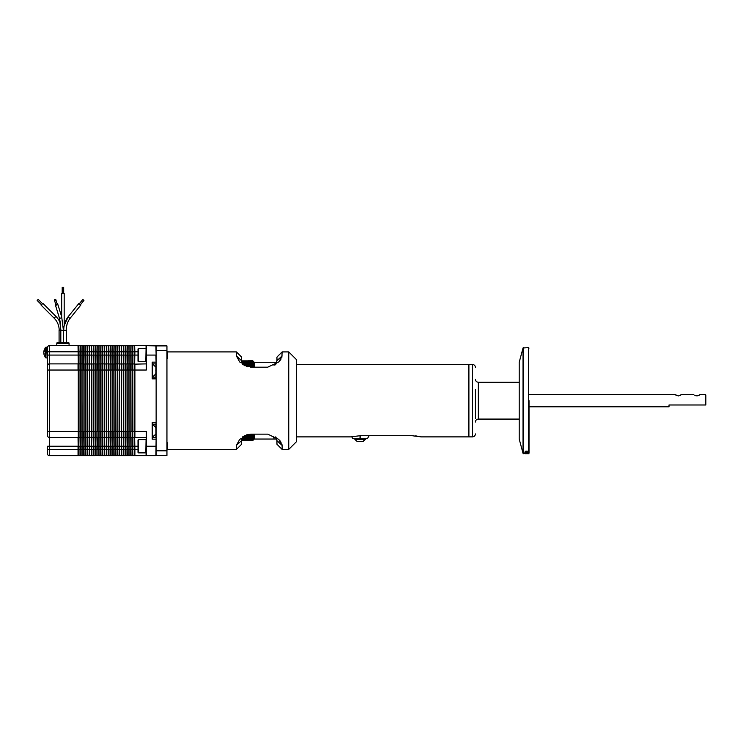 <?xml version="1.0" encoding="UTF-8"?>
<svg xmlns="http://www.w3.org/2000/svg" width="743" height="743" viewBox="0 0 743 743"><rect width="100%" height="100%" fill="white"/><g stroke="black" fill="none" stroke-linecap="round" stroke-linejoin="round"><path stroke-width="1.11" d="M475.39 418.513L475.39 389.434M358.154 441.63L362.584 441.63A6.297 5.117 -97.7 0 0 364.534 439.466L365.352 439.466L365.352 438.732M155.789 370.506C155.789 366.132 155.789 366.132 155.789 370.506C155.789 374.881 155.789 374.881 155.789 370.506M155.789 372.856L155.789 373.896L152.742 376.942L152.742 364.07L155.789 367.116M152.742 376.905L152.204 376.942M155.789 430.819C155.789 426.454 155.789 426.454 155.789 430.819C155.789 435.194 155.789 435.194 155.789 430.819M152.742 437.218L152.742 424.383L155.789 427.596M529.025 400.663L529.025 453.221L529.025 400.663M45.964 347.167L45.964 357.922L45.397 357.643L45.397 347.436L46.883 347.167L47.589 347.873L47.589 435.714A1.718 1.718 0 0 0 49.307 437.432L78.043 437.432L78.284 455.524M47.598 352.544L47.589 348.671M69.071 343.322A0.734 0.734 0 0 0 68.337 342.579L57.536 342.579A0.734 0.734 0 0 0 56.793 343.322L69.071 343.322L69.071 345.653M63.675 293.466L63.675 287.327L62.198 287.327L62.198 293.466M66.211 330.301C66.276 325.527 67.641 321.45 70.297 318.069L80.838 305.039L70.297 318.069A1.254 0.52 -141 0 1 70.046 318.162A1.254 0.52 -141 0 1 68.783 317.484A1.254 0.52 -141 0 1 68.356 316.49L78.888 303.469A1.254 0.52 -141 0 1 79.557 303.469L82.807 299.448L79.287 303.794L80.439 304.723L83.95 300.376L80.699 304.389A1.254 0.52 -141 0 1 80.838 305.039A1.254 0.52 -141 0 1 79.538 304.658A1.254 0.52 -141 0 1 78.888 303.469L68.356 316.49L64.186 325.545L64.186 293.466L61.688 293.466L61.688 316.88A1.254 0.845 162.8 0 1 59.301 317.651L60.508 323.614A19.671 19.671 0 0 0 55.92 316.397L54.146 318.162A17.163 17.163 0 0 1 59.18 330.301M83.95 300.376L82.807 299.448L83.95 300.376M54.425 300.135L55.762 304.472A0.734 0.492 -17.2 0 0 57.174 304.036L55.836 299.698A0.734 0.492 162.8 0 1 54.425 300.135A0.734 0.492 162.8 0 1 55.836 299.698M56.97 303.385A1.254 0.845 162.8 0 1 56.468 305.122A1.254 0.845 162.8 0 1 55.567 303.822M42.537 303.738L38.19 299.392L37.15 300.432L41.487 304.779M55.92 316.397L42.899 303.367L41.125 305.141L54.146 318.162M296.606 436.884L350.91 436.884L360.114 435.695L411.938 435.695L421.142 436.884L468.666 436.884L468.666 364.441L296.606 364.441M296.606 441.537L296.606 359.77L288.748 351.913L288.748 449.394L296.606 441.537L288.748 449.394M282.117 445.363L281.857 443.97M281.086 442.317L279.879 440.59M167.556 449.413L236.441 449.413L236.441 445.326L239.729 439.317L250.651 434.144L267.731 434.144L278.811 439.392L282.117 445.41L282.117 449.413L288.693 449.413M472.446 364.441L468.907 364.441L468.907 436.884L472.446 436.884L472.446 364.441C474.238 364.618 475.214 365.602 475.39 367.386M166.943 358.98L167.556 358.367L167.556 351.792L166.943 351.17L167.556 351.792M166.943 450.156L167.556 449.534L167.556 442.958L166.943 442.345M360.216 435.537L360.216 438.732L352.851 438.732L351.68 436.698M276.702 439.048L270.433 439.048L276.702 439.048M276.294 437.887L273.378 437.887L276.247 437.794M357.364 441.63L354.885 439.466L364.534 439.466M354.885 439.466L354.885 438.732M519.208 382.246L478.343 382.246C476.551 382.069 475.566 381.085 475.39 379.301M519.208 419.08L478.343 419.08L478.343 382.246M254.217 434.144L254.217 439.094L252.75 440.562L253.92 439.401M253.038 434.144L247.837 434.479M246.5 434.869L252.75 434.479M252.75 434.869L253.92 434.191L252.75 435.537L244.884 435.537M244.187 435.9L252.75 435.537M252.75 435.9L253.92 435.166L252.75 436.503L243.156 436.503M242.729 436.828L252.75 436.503M252.75 436.828L253.92 436.039L252.75 437.376L242.45 437.376M242.329 437.664L252.75 437.376M252.75 437.664L253.92 436.819L252.75 438.147L242.125 438.147M242.032 438.398L252.75 438.147M252.75 438.398L253.92 437.497L252.75 438.807L241.893 438.807M241.837 439.02L252.75 438.807M252.75 439.02L253.92 438.073L252.75 439.373L241.744 439.373M241.707 439.55L252.75 439.373M252.75 439.55L253.92 438.546L252.75 439.828L241.661 439.828M241.642 439.958L252.75 439.828M252.75 439.958L253.92 438.918L252.75 440.172L241.614 440.172M241.614 440.274L252.75 440.172M252.75 440.274L253.92 439.187L252.75 440.413L241.605 440.413M241.596 440.469L252.75 440.413M252.75 440.469L253.92 439.345L252.75 440.543L241.596 440.543L252.75 440.562L241.596 440.562M152.204 424.188L155.891 424.188L155.891 437.451L152.204 437.451M152.204 363.875L155.891 363.875L155.891 377.138L152.204 377.138M523.035 347.984L523.035 453.341L519.208 439.048L519.208 362.278L523.035 347.984L528.542 347.613L529.025 348.105M146.065 439.865L145.823 452.877L138.504 452.877L138.504 439.615L138.012 440.107L138.012 452.385L138.504 452.877M146.065 348.69L145.823 361.711L138.504 361.711L138.504 348.448L138.012 348.941L138.012 361.219L138.504 361.711M527.186 451.27L525.431 451.27L527.186 451.112M527.437 451.846L525.431 451.725L527.437 451.92M527.437 452.041L524.734 452.115L527.437 452.115M527.437 452.487L527.957 452.524L527.437 452.524M527.465 452.738L525.431 452.738L527.465 452.747M525.747 452.886L527.465 452.877L525.747 452.979M527.186 453.128L525.431 453.128L527.186 453.054M527.437 453.276L525.468 453.425L527.437 453.314M527.437 453.462L524.734 453.499L527.437 453.462M527.474 453.639L525.431 453.639L527.474 453.639M527.437 453.694L525.431 453.685L527.437 453.694M523.035 453.341L528.542 453.713L528.542 347.613M525.533 453.704L526.341 453.713M529.025 406.802L669.016 406.802L669.016 404.981L705.358 404.981L705.358 394.524L700.324 394.524L697.008 395.963L694.556 395.127M529.025 394.524L675.025 394.524L678.34 395.963L681.665 394.524L693.693 394.524M679.891 395.62L680.737 395.165M705.358 404.981L705.85 404.981L705.85 395.016L705.358 394.524M698.55 395.62L699.395 395.165M47.589 426.742L47.589 374.583M47.589 366.429L46.883 347.167M243.398 360.857L247.066 360.857M63.61 342.579L63.61 330.301L66.313 330.301L66.313 342.579L66.313 330.301M59.078 342.579L59.078 330.301L63.61 330.301M254.217 367.181L254.217 362.231L252.75 360.764L248.255 360.847M248.273 360.782L252.75 360.764L253.92 361.98L252.75 360.847L241.596 360.847M241.605 360.903L252.75 360.847M252.75 360.903L253.92 362.138L252.75 361.042L241.614 361.042M241.614 361.144L252.75 361.042M252.75 361.144L253.92 362.398L252.75 361.349L241.642 361.349M241.661 361.488L252.75 361.349M252.75 361.488L253.92 362.77L252.75 361.767L241.707 361.767M241.744 361.943L252.75 361.767M252.75 361.943L253.92 363.243L252.75 362.287L241.828 362.287M241.893 362.5L252.75 362.287M252.75 362.5L253.92 363.81L252.75 362.909L242.032 362.909M242.116 363.16L252.75 362.909M252.75 363.16L253.92 364.488L252.75 363.643L242.311 363.643M242.441 363.921L252.75 363.643M252.75 363.921L253.92 365.259L252.75 364.469L242.71 364.469M243.119 364.794L252.75 364.469M252.75 364.794L253.92 366.132L252.75 365.398L244.141 365.398M244.819 365.751L252.75 365.398M252.75 365.751L253.92 367.098L252.75 366.429L246.407 366.429M247.698 366.819L252.75 366.429M45.397 348.922L43.763 352.34L44.106 353.882M43.763 351.272L45.397 347.436L43.995 351.29M43.763 353.817L45.397 357.643M43.995 353.798L43.763 352.749M47.589 435.714L47.589 434.896M47.589 431.293L49.307 431.293L49.307 446.246L47.589 446.246L47.589 453.954A1.718 1.718 0 0 0 49.307 455.673L78.043 455.673L78.043 446.246L49.307 446.246L49.307 449.534L47.589 449.534M78.284 364.144L78.043 345.653L49.307 345.653A1.718 1.718 0 0 0 47.589 347.371L47.589 350.65M47.589 370.033L78.043 370.033L78.043 363.894L49.307 363.894A1.718 1.718 0 0 0 47.589 365.612M78.284 345.801L78.284 437.181M80.16 345.801L80.012 351.792L80.16 345.801L78.433 345.653L78.284 370.033L78.433 455.673L80.012 455.673L80.012 449.534L49.307 449.534L49.307 455.673A1.718 1.718 0 0 1 47.589 453.954M78.433 363.894L80.012 363.894L80.012 437.432L78.284 437.283M82.046 345.801L81.897 351.792L82.046 345.801L80.309 345.653L80.16 370.033L78.433 370.033L78.433 446.246L80.012 446.246L80.16 455.524M47.598 351.792L80.012 351.792L80.012 363.894M85.798 345.801L85.798 351.792L85.649 345.653L84.07 345.653L84.07 351.792L84.07 345.653L82.194 345.653L82.046 355.08L81.897 351.792L80.309 351.792L80.16 437.283L78.433 437.432M80.012 437.432L80.309 455.673L81.897 455.673L81.897 449.534L80.309 449.534L80.16 437.283M80.309 363.894L81.897 363.894L81.897 437.432L80.309 437.432L80.309 446.246L81.897 446.246L82.046 455.524M83.773 345.653L83.773 351.792L82.194 351.792L82.046 370.033L80.309 370.033L80.309 437.432L81.897 437.432L82.194 455.673L83.773 455.673L83.773 449.534L82.194 449.534L82.046 431.293L49.307 431.293L49.307 355.08L47.589 355.08M49.307 345.653L49.307 355.08L81.897 355.08L82.194 446.246L83.773 446.246L83.922 455.524M87.674 345.801L87.535 351.792L87.674 345.801L85.947 345.653L85.798 355.08L85.649 351.792L84.07 351.792L84.07 355.08L83.773 351.792L83.773 370.033L82.046 370.033L82.046 431.293L83.773 431.293L83.773 437.432L82.046 437.283M89.559 345.801L89.411 351.792L89.559 345.801L87.823 345.653L87.674 355.08L87.535 351.792L85.947 351.792L85.798 364.042L85.649 355.08L84.07 355.08L83.922 364.042L83.922 355.08L82.194 355.08L82.194 363.894L83.773 363.894M91.435 345.801L91.287 351.792L91.435 345.801L89.708 345.653L89.559 355.08L89.411 351.792L87.823 351.792L87.674 364.042L87.535 355.08L85.947 355.08L85.947 363.894L83.922 364.042L83.922 437.283L82.194 437.432M83.773 437.432L84.07 455.673L85.649 455.673L85.649 449.534L84.07 449.534L83.773 437.432M84.07 363.894L84.07 446.246L85.649 446.246L85.947 455.673L85.649 437.432L83.922 437.283M85.649 363.894L85.649 370.033L84.07 370.033L84.07 431.293L85.649 431.293L85.649 437.432L84.07 437.432M93.312 345.801L93.163 351.792L93.312 345.801L91.584 345.653L91.435 355.08L91.287 351.792L89.708 351.792L89.559 364.042L89.411 355.08L87.823 355.08L87.823 363.894L85.798 364.042L85.798 446.246L85.947 449.534L87.535 449.534L87.535 455.673L85.947 455.673M85.947 363.894L85.947 446.246L87.535 446.246L87.674 455.524M85.947 370.033L85.947 431.293L87.535 431.293L87.535 437.432L85.947 437.432L87.535 437.432L87.823 455.673L89.411 455.673L89.411 449.534L87.823 449.534L87.674 446.246L87.535 370.033L85.947 370.033M87.535 363.894L87.823 446.246L89.411 446.246L89.559 455.524M95.197 345.801L95.048 351.792L95.197 345.801L93.46 345.653L93.312 355.08L93.163 351.792L91.584 351.792L91.435 364.042L91.287 355.08L89.708 355.08L89.708 363.894L87.674 364.042L87.823 431.293L89.411 431.293L89.411 437.432L87.674 437.283M87.823 363.894L87.823 370.033L89.411 370.033L89.559 431.293L89.559 437.283L87.823 437.432M89.411 363.894L89.411 446.246L89.708 455.673L91.287 455.673L91.287 449.534L89.708 449.534L89.559 437.283M97.073 345.801L96.924 351.792L97.073 345.801L95.345 345.653L95.197 355.08L95.048 351.792L93.46 351.792L93.312 364.042L93.163 355.08L91.584 355.08L91.584 363.894L89.559 364.042L89.708 431.293L91.287 431.293L91.287 437.432L89.708 437.432L89.708 446.246L91.287 446.246L91.435 455.524M89.708 363.894L89.708 370.033L91.287 370.033L91.435 431.293L91.435 437.283L89.708 437.432M91.287 363.894L91.435 449.534L91.584 455.673L93.163 455.673L93.163 449.534L91.584 449.534L91.287 437.432M98.949 345.801L98.8 351.792L98.949 345.801L97.222 345.653L97.073 355.08L96.924 351.792L95.345 351.792L95.197 364.042L95.048 355.08L93.46 355.08L93.46 363.894L91.435 364.042L91.584 431.293L93.163 431.293L93.163 437.432L91.435 437.283L91.584 446.246L93.163 446.246L93.46 455.673L93.163 437.432L91.435 437.283M91.584 363.894L91.584 370.033L93.163 370.033L93.163 437.432M100.825 345.801L100.686 351.792L100.825 345.801L99.098 345.653L98.949 355.08L98.8 351.792L97.222 351.792L97.073 364.042L96.924 355.08L95.345 355.08L95.345 363.894L93.163 363.894L93.312 446.246L93.46 449.534L95.048 449.534L95.048 455.673L93.46 455.673M93.312 364.042L93.46 431.293L95.048 431.293L95.048 437.432L93.312 437.283M93.46 363.894L93.46 370.033L95.048 370.033L95.197 437.283L93.46 437.432L93.46 446.246L95.048 446.246L95.048 455.673M95.048 363.894L95.197 455.524L96.924 455.673L96.924 449.534L95.345 449.534L95.048 437.432M102.71 345.801L102.562 351.792L102.71 345.801L100.974 345.653L100.825 355.08L100.686 351.792L99.098 351.792L98.949 364.042L98.8 355.08L97.222 355.08L97.222 363.894L95.197 364.042L95.345 431.293L96.924 431.293L96.924 437.432L95.197 437.283M95.197 364.042L95.345 370.033L96.924 370.033L97.073 437.283L95.345 437.432L95.345 446.246L96.924 446.246L96.924 455.673M96.924 363.894L97.073 455.524L98.8 455.673L98.8 449.534L97.222 449.534L96.924 437.432M104.587 345.801L104.438 351.792L104.587 345.801L102.859 345.653L102.71 355.08L102.562 351.792L100.974 351.792L100.825 364.042L100.686 355.08L99.098 355.08L98.949 370.033L98.8 363.894L97.073 364.042L97.222 431.293L98.8 431.293L98.8 437.432L97.073 437.283M97.222 363.894L97.222 370.033L98.8 370.033L98.949 431.293L98.949 437.283L97.222 437.432L97.222 446.246L98.8 446.246L98.949 455.524M98.8 437.432L99.098 455.673L100.686 455.673L100.686 449.534L99.098 449.534L98.8 437.432M106.463 345.801L106.314 351.792L106.463 345.801L104.735 345.653L104.587 355.08L104.438 351.792L102.859 351.792L102.71 364.042L102.562 355.08L100.974 355.08L100.974 363.894L99.098 363.894L99.098 446.246L100.686 446.246L100.825 455.524M108.348 345.801L108.199 351.792L108.348 345.801L106.611 345.653L106.463 355.08L106.314 351.792L104.735 351.792L104.587 364.042L104.438 355.08L102.859 355.08L102.859 363.894L100.686 363.894L100.686 370.033L99.098 370.033L99.098 431.293L100.686 431.293L100.686 437.432L99.098 437.432L100.686 437.432L100.974 455.673L102.562 455.673L102.562 449.534L100.974 449.534L100.686 437.432M100.686 363.894L100.825 437.283M100.974 363.894L100.974 446.246L102.562 446.246L102.71 455.524M110.224 345.801L110.075 351.792L110.224 345.801L108.487 345.653L108.348 355.08L108.199 351.792L106.611 351.792L106.463 364.042L106.314 355.08L104.735 355.08L104.735 363.894L102.562 363.894L102.562 370.033L100.974 370.033L100.974 431.293L102.562 431.293L102.562 437.432L100.974 437.432L102.562 437.432L102.859 455.673L104.438 455.673L104.438 449.534L102.859 449.534L102.562 437.432M104.438 363.894L104.438 370.033L102.859 370.033L102.859 363.894L102.562 370.033L102.71 437.283M112.1 345.801L111.952 351.792L112.1 345.801L110.373 345.653L110.224 355.08L110.075 351.792L108.487 351.792L108.348 364.042L108.199 355.08L106.611 355.08L106.611 363.894L104.587 364.042L104.438 431.293L102.859 431.293L102.71 370.033L102.859 446.246L104.438 446.246L104.587 455.524M104.438 437.432L102.859 437.432L104.438 437.432L104.735 455.673L106.314 455.673L106.314 449.534L104.735 449.534L104.587 431.293L104.735 446.246L106.314 446.246L106.314 455.673M104.735 363.894L104.587 431.293L104.735 437.432L106.314 437.432L104.735 437.432M113.976 345.801L113.837 351.792L113.976 345.801L112.249 345.653L112.1 355.08L111.952 351.792L110.373 351.792L110.224 364.042L110.075 355.08L108.487 355.08L108.487 363.894L106.314 363.894L106.314 370.033L104.735 370.033L104.735 431.293L106.314 431.293L106.463 455.524L108.199 455.673L108.199 449.534L106.611 449.534L106.314 437.432M106.463 364.042L106.463 437.283M106.611 363.894L106.611 446.246L108.199 446.246L108.348 455.524M108.199 363.894L108.199 370.033L106.611 370.033L106.611 431.293L108.199 431.293L108.199 437.432L106.611 437.432L108.199 437.432L108.487 455.673L110.075 455.673L110.075 449.534L108.487 449.534L108.199 437.432M117.738 345.801L117.738 351.792L117.589 345.653L115.862 345.801L115.713 351.792L115.862 345.801L114.125 345.653L113.976 355.08L113.837 351.792L112.249 351.792L112.1 364.042L111.952 355.08L110.373 355.08L110.373 363.894L108.348 364.042L108.348 437.283M108.487 363.894L108.487 446.246L110.075 446.246L110.224 455.524M110.075 363.894L110.075 370.033L108.487 370.033L108.487 431.293L110.075 431.293L110.075 437.432L108.487 437.432L110.075 437.432L110.373 455.673L111.952 455.673L111.952 449.534L110.373 449.534L110.075 437.432M116.01 345.653L115.862 355.08L115.713 351.792L114.125 351.792L113.976 364.042L113.837 355.08L112.249 355.08L112.249 363.894L110.224 364.042L110.373 446.246L111.952 446.246L112.1 455.524M110.224 364.042L110.224 431.293L110.373 437.432L111.952 437.432L110.373 437.432M111.952 363.894L111.952 370.033L110.373 370.033L110.373 431.293L111.952 431.293L112.249 455.673L113.837 455.673L113.837 449.534L112.249 449.534L111.952 437.432M119.614 345.801L119.465 351.792L119.614 345.801L117.886 345.653L117.738 355.08L117.589 351.792L116.01 351.792L115.862 364.042L115.713 355.08L114.125 355.08L114.125 363.894L112.1 364.042L112.1 437.283M112.249 363.894L112.249 446.246L113.837 446.246L113.976 455.524M112.249 370.033L112.249 431.293L113.837 431.293L113.837 437.432L112.249 437.432L113.837 437.432L114.125 455.673L115.713 455.673L115.713 449.534L114.125 449.534L113.976 446.246L113.837 370.033L112.249 370.033M113.837 363.894L114.125 446.246L115.713 446.246L115.862 455.524M121.499 345.801L121.35 351.792L121.499 345.801L119.762 345.653L119.614 355.08L119.465 351.792L117.886 351.792L117.738 364.042L117.589 355.08L116.01 355.08L116.01 363.894L113.976 364.042L114.125 431.293L115.713 431.293L115.713 437.432L113.976 437.283L115.713 437.432L116.01 455.673L117.589 455.673L117.589 449.534L116.01 449.534L115.713 437.432M114.125 363.894L114.125 370.033L115.713 370.033L115.862 437.283M123.375 345.801L123.227 351.792L123.375 345.801L121.638 345.653L121.499 355.08L121.35 351.792L119.762 351.792L119.614 364.042L119.465 355.08L117.886 355.08L117.886 363.894L115.713 363.894L116.01 446.246L117.589 446.246L117.589 455.673M115.713 363.894L116.01 431.293L117.589 431.293L117.589 437.432L116.01 437.432L117.589 437.432L117.886 455.673L119.465 455.673L119.465 449.534L117.886 449.534L117.589 437.432M116.01 363.894L116.01 370.033L117.589 370.033L117.886 446.246L119.465 446.246L119.614 455.524M117.589 363.894L117.886 437.432L119.465 437.432L117.886 437.432M117.738 364.042L117.886 431.293L119.465 431.293L119.762 455.673L121.35 455.673L121.35 449.534L119.762 449.534L119.614 446.246L119.465 370.033L117.886 370.033L117.738 364.042M125.251 345.801L125.103 351.792L125.251 345.801L123.524 345.653L123.375 355.08L123.227 351.792L121.638 351.792L121.499 364.042L121.35 355.08L119.762 355.08L119.762 363.894L117.886 363.894M119.465 363.894L119.762 446.246L121.35 446.246L121.499 455.524M129.013 345.801L129.013 351.792L128.864 345.653L127.127 345.801L126.988 351.792L127.127 345.801L125.4 345.653L125.251 355.08L125.103 351.792L123.524 351.792L123.375 364.042L123.227 355.08L121.638 355.08L121.638 363.894L119.614 364.042L119.762 431.293L121.35 431.293L121.35 437.432L119.614 437.283M119.762 363.894L119.762 370.033L121.35 370.033L121.499 431.293L121.499 437.283L119.762 437.432M121.35 363.894L121.499 449.534L121.638 455.673L123.227 455.673L123.227 449.534L121.638 449.534L121.35 437.432M127.276 345.653L127.127 355.08L126.988 351.792L125.4 351.792L125.251 364.042L125.103 355.08L123.524 355.08L123.524 363.894L121.499 364.042L121.638 431.293L123.227 431.293L123.227 437.432L121.499 437.283M121.638 363.894L121.638 370.033L123.227 370.033L123.375 431.293L123.375 437.283L121.638 437.432L121.638 446.246L123.227 446.246L123.375 455.524M130.889 345.801L130.74 351.792L130.889 345.801L129.161 345.653L129.013 355.08L128.864 351.792L127.276 351.792L127.127 364.042L126.988 355.08L125.4 355.08L125.4 363.894L123.227 363.894L123.375 449.534L123.524 455.673L125.103 455.673L125.103 449.534L123.524 449.534L123.227 437.432M125.103 363.894L125.103 370.033L123.524 370.033L123.375 364.042L123.524 431.293L125.103 431.293L125.103 437.432L123.375 437.283L123.524 446.246L125.103 446.246L125.251 455.524M132.765 345.801L132.616 351.792L132.765 345.801L131.037 345.653L130.889 355.08L130.74 351.792L129.161 351.792L129.013 364.042L128.864 355.08L127.276 355.08L127.276 363.894L125.251 364.042L125.251 437.283L123.524 437.432M125.103 437.432L125.4 455.673L126.988 455.673L126.988 449.534L125.4 449.534L125.251 437.283M125.4 363.894L125.4 446.246L126.988 446.246L127.127 455.524M125.4 370.033L125.4 431.293L126.988 431.293L126.988 437.432L125.4 437.432L126.988 437.432L127.276 455.673L128.864 455.673L128.864 449.534L127.276 449.534L127.127 446.246L126.988 370.033L125.4 370.033M126.988 363.894L127.276 446.246L128.864 446.246L129.013 455.524M694.751 395.248L695.662 395.694M675.025 394.524L675.889 395.127M676.084 395.248L676.994 395.694M127.127 364.042L127.276 431.293L128.864 431.293L128.864 437.432L127.276 437.432L128.864 437.432L129.161 455.673L130.74 455.673L130.74 449.534L129.161 449.534L129.013 446.246L128.864 370.033L127.276 370.033L127.127 364.042M134.65 345.801L134.502 351.792L134.65 345.801L132.913 345.653L132.765 355.08L132.616 351.792L131.037 351.792L130.889 364.042L130.74 355.08L129.161 355.08L129.161 363.894L127.276 363.894M146.065 363.894L134.65 364.144L134.892 351.792L134.65 355.08L134.502 351.792L132.913 351.792L132.765 364.042L132.616 355.08L131.037 355.08L131.037 363.894L128.864 363.894L129.161 446.246L130.74 446.246L130.889 455.524M129.013 364.042L129.161 431.293L130.74 431.293L130.74 437.432L129.161 437.432L130.74 437.432L131.037 455.673L132.616 455.673L132.616 449.534L131.037 449.534L130.889 446.246L130.74 370.033L129.161 370.033L129.161 363.894M130.74 363.894L130.889 437.283M138.012 355.08L134.65 355.08L134.65 364.042L134.502 355.08L132.913 355.08L132.913 363.894L130.889 364.042L131.037 431.293L132.616 431.293L132.616 437.432L131.037 437.432L131.037 446.246L132.616 446.246L132.765 455.524M525.71 453.527L527.186 453.527L525.71 453.527M525.71 453.639L527.186 453.639L525.71 453.611M131.037 363.894L131.037 370.033L132.616 370.033L132.765 431.293L132.765 437.283L131.037 437.432M526.025 453.713L525.05 453.713M134.502 363.894L134.502 437.432L134.65 364.042L132.616 363.894L132.616 446.246L132.913 455.673L134.502 455.673L134.502 449.534L132.913 449.534L132.765 437.283M134.892 363.894L134.892 370.033L132.913 370.033L132.765 364.042L132.913 431.293L134.892 431.293L134.892 437.432L146.065 437.432M132.913 437.432L134.502 437.432L132.913 437.432L132.913 446.246L134.502 446.246L134.65 455.524M134.502 437.432L134.892 449.534L134.65 437.181M134.65 437.283L134.65 446.246L138.012 446.246M134.65 345.894L134.892 351.792L138.012 351.792M134.892 345.653L146.315 345.653L146.315 370.033L146.065 355.08L155.891 355.08L156.132 363.624M146.065 345.894L146.065 355.08M146.315 370.033L134.892 370.033L134.892 431.293L146.315 431.293L146.315 455.673L134.892 455.673L134.892 449.534L138.012 449.534M146.315 431.293L146.065 455.431M156.132 437.701L155.891 455.673L146.315 455.673M146.315 345.653L156.132 345.894L156.132 439.169L152.204 439.169L152.204 422.47L155.891 422.47L156.132 423.947M156.132 377.379L156.132 422.47M156.132 378.856L152.204 378.856L152.204 362.157L156.132 362.157M155.891 345.653L156.132 355.08M360.216 435.695L360.216 438.676L360.021 435.695M274.91 365.045L273.378 364.906L275.133 364.906M276.61 362.603L273.378 362.556L276.619 362.556M360.021 438.732L360.021 435.537M360.216 438.732L367.386 438.732L369.132 435.695M156.132 439.169L156.132 455.431L166.943 455.431L166.943 450.825L156.132 450.825M241.596 360.726L241.596 357.077L236.441 351.913L236.441 355.999L241.596 360.726L242.757 364.553M166.943 450.825L166.943 345.894L156.132 345.894M236.441 449.413L241.596 444.258L241.596 440.599L242.757 436.773M275.792 436.847L276.963 440.683L276.963 444.258L281.885 449.181M281.885 357.272L282.117 351.913L276.963 357.077L276.963 360.643L275.792 364.479M279.99 360.587L281.133 358.925M236.441 445.326L241.596 440.599M282.117 445.41L276.963 440.683M236.441 355.999L239.729 362.008L250.651 367.181L267.731 367.181L278.811 361.934L282.117 355.916L276.963 360.643M351.467 436.745L350.91 436.884M421.142 436.884L420.436 436.717M419.572 436.522L418.448 436.299M417.027 436.067L415.448 435.872M413.545 435.732L411.938 435.695M523.509 453.713L523.509 347.613M146.065 446.246L156.132 446.246M166.943 350.501L156.132 350.501M362.872 441.63L365.352 439.466M155.789 434.209L152.204 437.255M61.688 316.908L57.666 303.887L61.688 316.88L63.415 330.301M254.217 439.048L270.433 439.048M45.964 357.922L46.883 357.922M60.815 342.579L60.815 330.301M63.517 342.579L63.517 330.301M56.793 345.653L56.793 343.322M528.542 453.713L529.025 453.221M145.823 348.448L138.504 348.448M145.823 439.615L138.504 439.615M152.204 424.383L152.742 424.383M152.204 364.07L152.742 364.07M478.343 419.08C476.551 419.256 475.566 420.241 475.39 422.033M254.217 362.278L276.702 362.278M472.446 436.884C474.238 436.708 475.214 435.732 475.39 433.94M167.556 351.913L236.441 351.913M282.117 351.913L288.748 351.913M55.27 304.621L59.301 317.651L60.907 330.301M68.356 316.49C65.319 320.363 63.768 324.97 63.712 330.301"/></g></svg>
